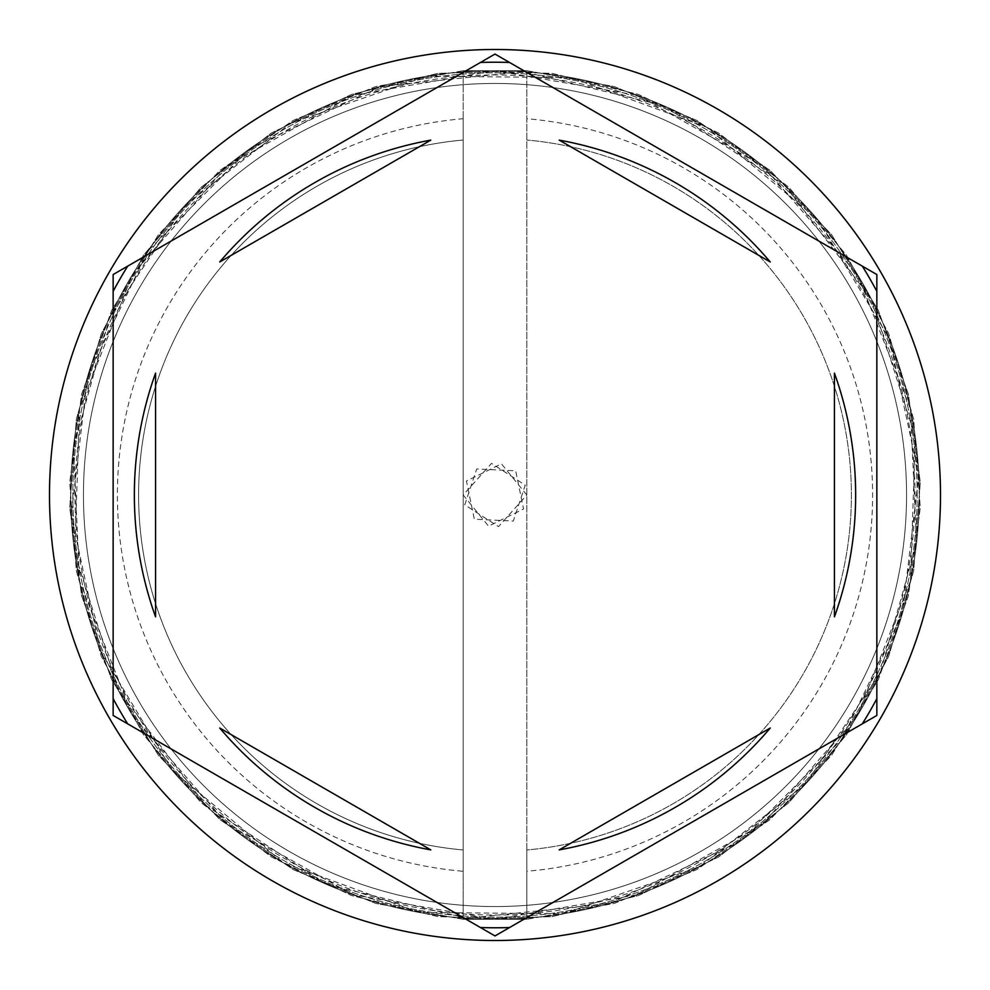 <?xml version="1.0" encoding="UTF-8"?>
<svg xmlns="http://www.w3.org/2000/svg" width="990" height="990" viewBox="0 0 990 990"><rect width="100%" height="100%" fill="white"/><g stroke="black" fill="none" stroke-linecap="round" stroke-linejoin="round"><path stroke-width="0.74" stroke-dasharray="4.95 3.71" d="M919.289 495A424.289 424.289 0 0 0 495 70.711A424.289 424.289 0 0 0 70.711 495A424.289 424.289 0 0 1 495 70.711A424.289 424.289 0 0 1 919.289 495A424.289 424.289 0 0 1 495 919.289A424.289 424.289 0 0 1 70.711 495A424.289 424.289 0 0 0 495 919.289A424.289 424.289 0 0 0 919.289 495A424.289 424.289 0 0 0 495 70.711A424.289 424.289 0 0 0 70.711 495A424.289 424.289 0 0 1 495 70.711A424.289 424.289 0 0 1 919.289 495A424.289 424.289 0 0 1 495 919.289A424.289 424.289 0 0 1 70.711 495A424.289 424.289 0 0 0 495 919.289A424.289 424.289 0 0 0 919.289 495A424.289 424.289 0 0 0 495 70.711A424.289 424.289 0 0 0 70.711 495A424.289 424.289 0 0 1 495 70.711A424.289 424.289 0 0 1 919.289 495A424.289 424.289 0 0 0 495 70.711A424.289 424.289 0 0 0 70.711 495A424.289 424.289 0 0 1 495 70.711A424.289 424.289 0 0 1 919.289 495A424.289 424.289 0 0 0 495 70.711A424.289 424.289 0 0 0 70.711 495A424.289 424.289 0 0 0 495 919.289A424.289 424.289 0 0 0 919.289 495A424.289 424.289 0 0 0 495 70.711A424.289 424.289 0 0 0 70.711 495A424.289 424.289 0 0 0 495 919.289A424.289 424.289 0 0 0 919.289 495A424.289 424.289 0 0 0 495 70.711A424.289 424.289 0 0 0 70.711 495A424.289 424.289 0 0 0 495 919.289A424.289 424.289 0 0 0 919.289 495A424.289 424.289 0 0 0 495 70.711A424.289 424.289 0 0 0 70.711 495A424.289 424.289 0 0 0 495 919.289A424.289 424.289 0 0 0 919.289 495A424.289 424.289 0 0 1 495 919.289A424.289 424.289 0 0 1 70.711 495A424.289 424.289 0 0 0 495 919.289A424.289 424.289 0 0 0 919.289 495A424.289 424.289 0 0 1 495 919.289A424.289 424.289 0 0 1 70.711 495A424.289 424.289 0 0 0 495 919.289A424.289 424.289 0 0 0 919.289 495A424.289 424.289 0 0 1 495 919.289A424.289 424.289 0 0 1 70.711 495A424.289 424.289 0 0 0 495 919.289A424.289 424.289 0 0 0 919.289 495A424.289 424.289 0 0 1 495 919.289A424.289 424.289 0 0 1 70.711 495A424.289 424.289 0 0 0 495 919.289A424.289 424.289 0 0 0 919.289 495M906.555 495A411.555 411.555 0 0 0 495 83.445A411.555 411.555 0 0 0 83.445 495A411.555 411.555 0 0 0 495 906.555A411.555 411.555 0 0 0 906.555 495A411.555 411.555 0 0 0 495 83.445A411.555 411.555 0 0 0 83.445 495A411.555 411.555 0 0 0 495 906.555A411.555 411.555 0 0 0 906.555 495A411.555 411.555 0 0 0 495 83.445A411.555 411.555 0 0 0 83.445 495A411.555 411.555 0 0 0 495 906.555A411.555 411.555 0 0 0 906.555 495A411.555 411.555 0 0 0 495 83.445A411.555 411.555 0 0 0 83.445 495A411.555 411.555 0 0 0 495 906.555A411.555 411.555 0 0 0 906.555 495A411.555 411.555 0 0 0 495 83.445A411.555 411.555 0 0 0 83.445 495A411.555 411.555 0 0 0 495 906.555A411.555 411.555 0 0 0 906.555 495A411.555 411.555 0 0 0 495 83.445A411.555 411.555 0 0 0 83.445 495A411.555 411.555 0 0 1 495 83.445A411.555 411.555 0 0 1 906.555 495A411.555 411.555 0 0 1 495 906.555A411.555 411.555 0 0 1 83.445 495A411.555 411.555 0 0 0 495 906.555A411.555 411.555 0 0 0 906.555 495A411.555 411.555 0 0 0 495 83.445A411.555 411.555 0 0 0 83.445 495A411.555 411.555 0 0 1 495 83.445A411.555 411.555 0 0 1 906.555 495A411.555 411.555 0 0 1 495 906.555A411.555 411.555 0 0 1 83.445 495A411.555 411.555 0 0 0 495 906.555A411.555 411.555 0 0 0 906.555 495M526.816 871.274L526.816 913.832A420.045 420.045 0 0 1 463.184 913.832L463.184 118.726A377.611 377.611 0 0 0 117.389 495A377.611 377.611 0 0 0 463.184 871.274L463.184 913.832A420.045 420.045 0 0 1 74.955 495A420.045 420.045 0 0 1 526.816 76.168A420.045 420.045 0 0 1 915.045 495A420.045 420.045 0 0 1 526.816 913.832L526.816 849.977A356.4 356.4 0 0 0 526.816 140.023A356.4 356.4 0 0 1 526.816 849.977L526.816 871.274A377.611 377.611 0 0 0 872.611 495A377.611 377.611 0 0 0 526.816 118.726M862.302 266.137L876.855 274.539L876.855 715.461L495 935.934L113.145 715.461L113.145 274.539L495 54.066L862.302 266.137M940.5 495A445.5 445.5 0 0 0 495 49.5A445.5 445.5 0 0 0 49.5 495A445.5 445.5 0 0 0 495 940.5A445.5 445.5 0 0 0 940.5 495M134.355 495A360.645 360.645 0 0 0 155.566 616.869L155.566 373.131A360.645 360.645 0 0 0 134.355 495M770.257 261.979A360.645 360.645 0 0 0 559.177 140.11L770.257 261.979M834.434 616.869A360.645 360.645 0 0 0 834.434 373.131L834.434 616.869M559.177 849.89A360.645 360.645 0 0 0 770.257 728.021L559.177 849.89M219.743 728.021A360.645 360.645 0 0 0 430.823 849.89L219.743 728.021M430.823 140.11A360.645 360.645 0 0 0 219.743 261.979L430.823 140.11M463.184 118.726L463.184 140.023A356.4 356.4 0 0 0 463.184 849.977L463.184 871.274M463.184 140.023A356.4 356.4 0 0 0 463.184 849.977L463.184 140.023M463.184 919.289L526.816 919.289L463.184 919.289L552.086 916.629L638.501 895.542L718.641 856.956L789.018 802.556L846.537 734.704L888.686 656.37L913.634 570.995L920.292 482.303L908.35 394.156L878.353 310.415L831.6 234.741L770.133 170.453L696.638 120.334L614.345 86.6L526.816 70.711L437.914 73.371L351.5 94.458L271.359 133.044L200.982 187.444L143.463 255.296L101.314 333.63L76.366 419.005L69.708 507.697L81.65 595.844L111.647 679.586L158.4 755.259L219.867 819.547L293.362 869.666L375.656 903.4L463.184 919.289L552.086 916.629L638.501 895.542L718.641 856.956L789.018 802.556L846.537 734.704L888.686 656.37L913.634 570.995L920.292 482.303L908.35 394.156L878.353 310.415L831.6 234.741L770.133 170.453L696.638 120.334L614.345 86.6L526.816 70.711L463.184 70.711L526.816 70.711L437.914 73.371L351.5 94.458L271.359 133.044L200.982 187.444L143.463 255.296L101.314 333.63L76.366 419.005L69.708 507.697L81.65 595.844L111.647 679.586L158.4 755.259L219.867 819.547L293.362 869.666L375.656 903.4L463.184 919.289L552.086 916.629L638.501 895.542L718.641 856.956L789.018 802.556L846.537 734.704L888.686 656.37L913.634 570.995L920.292 482.303L908.35 394.156L878.353 310.415L831.6 234.741L770.133 170.453L696.638 120.334L614.345 86.6L526.816 70.711L437.914 73.371L351.5 94.458L271.359 133.044L200.982 187.444L143.463 255.296L101.314 333.63L76.366 419.005L69.708 507.697L81.65 595.844L111.647 679.586L158.4 755.259L219.867 819.547L293.362 869.666L375.656 903.4L463.184 919.289L463.184 70.711L526.816 70.711L526.816 919.289L614.345 903.4L696.638 869.666L770.133 819.547L831.6 755.259L878.353 679.586L908.35 595.844L920.292 507.697L913.634 419.005L888.686 333.63L846.537 255.296L789.018 187.444L718.641 133.044L638.501 94.458L552.086 73.371L463.184 70.711L375.656 86.6L293.362 120.334L219.867 170.453L158.4 234.741L111.647 310.415L81.65 394.156L69.708 482.303L76.366 570.995L101.314 656.37L143.463 734.704L200.982 802.556L271.359 856.956L351.5 895.542L437.914 916.629L526.816 919.289L614.345 903.4L696.638 869.666L770.133 819.547L831.6 755.259L878.353 679.586L908.35 595.844L920.292 507.697L913.634 419.005L888.686 333.63L846.537 255.296L789.018 187.444L718.641 133.044L638.501 94.458L552.086 73.371L463.184 70.711L375.656 86.6L293.362 120.334L219.867 170.453L158.4 234.741L111.647 310.415L81.65 394.156L69.708 482.303L76.366 570.995L101.314 656.37L143.463 734.704L200.982 802.556L271.359 856.956L351.5 895.542L437.914 916.629L526.816 919.289L614.345 903.4L696.638 869.666L770.133 819.547L831.6 755.259L878.353 679.586L908.35 595.844L920.292 507.697L913.634 419.005L888.686 333.63L846.537 255.296L789.018 187.444L718.641 133.044L638.501 94.458L552.086 73.371L463.184 70.711L375.656 86.6L293.362 120.334L219.867 170.453L158.4 234.741L111.647 310.415L81.65 394.156L69.708 482.303L76.366 570.995L101.314 656.37L143.463 734.704L200.982 802.556L271.359 856.956L351.5 895.542L437.914 916.629L526.816 919.289L463.184 919.289L463.184 70.711L526.816 70.711L526.816 919.289L463.184 919.289M917.161 495A422.161 422.161 0 0 0 495 72.839A422.161 422.161 0 0 0 72.839 495A422.161 422.161 0 0 0 495 917.161A422.161 422.161 0 0 0 917.161 495A422.161 422.161 0 0 1 495 917.161A422.161 422.161 0 0 1 72.839 495A422.161 422.161 0 0 1 495 72.839A422.161 422.161 0 0 1 917.161 495M495 919.289L637.164 894.75L762.882 824.039L857.625 715.275L910.466 581.043L915.28 436.862L871.522 299.413L784.241 184.585L663.51 105.608L523.302 71.664L379.826 86.637L249.678 148.834L147.869 251.039L87.553 376.658L71.181 515.01L100.522 651.197L172.384 770.567L283.363 862.736L418.782 912.384L563.001 913.795L699.398 866.807L805.427 784.229L880.308 672.643L916.53 543.238L910.466 408.957L857.625 274.725L762.882 165.961L637.164 95.25L495 70.711L352.836 95.25L227.118 165.961L132.375 274.725L79.534 408.957L74.72 553.138L118.478 690.587L205.759 805.415L326.49 884.392L466.698 918.336L610.174 903.363L740.322 841.166L842.131 738.961L902.447 613.342L918.819 474.99L889.478 338.803L817.616 219.434L706.637 127.265L571.218 77.616L426.999 76.205L290.602 123.193L184.573 205.772L109.692 317.357L73.47 446.762L79.534 581.043L132.375 715.275L227.118 824.039L352.836 894.75L495 919.289M526.816 495L501.447 463.84L466.426 481.004L474.334 519.193L513.29 521.037L525.257 485.162L491.51 463.37L463.184 495L488.553 526.16L523.574 508.996L515.666 470.807L476.71 468.963L464.743 504.838L498.49 526.63L526.816 495"/><path stroke-width="1.49" d="M862.302 266.137A432.766 432.766 0 0 1 876.855 291.345M480.447 62.469A432.766 432.766 0 0 1 509.553 62.469M113.145 291.345A432.766 432.766 0 0 1 127.698 266.137M940.5 495A445.5 445.5 0 0 0 495 49.5A445.5 445.5 0 0 0 49.5 495A445.5 445.5 0 0 0 495 940.5A445.5 445.5 0 0 0 940.5 495M134.355 495A360.645 360.645 0 0 0 155.566 616.869L155.566 373.131A360.645 360.645 0 0 0 134.355 495M770.257 261.979A360.645 360.645 0 0 0 559.177 140.11L770.257 261.979M834.434 616.869A360.645 360.645 0 0 0 834.434 373.131L834.434 616.869M559.177 849.89A360.645 360.645 0 0 0 770.257 728.021L559.177 849.89M219.743 728.021A360.645 360.645 0 0 0 430.823 849.89L219.743 728.021M876.855 274.539L495 54.066L113.145 274.539L113.145 715.461L495 935.934L876.855 715.461L876.855 274.539M876.855 698.655A432.766 432.766 0 0 1 862.302 723.863M509.553 927.531A432.766 432.766 0 0 1 480.447 927.531M127.698 723.863A432.766 432.766 0 0 1 113.145 698.655M430.823 140.11A360.645 360.645 0 0 0 219.743 261.979L430.823 140.11"/></g></svg>
